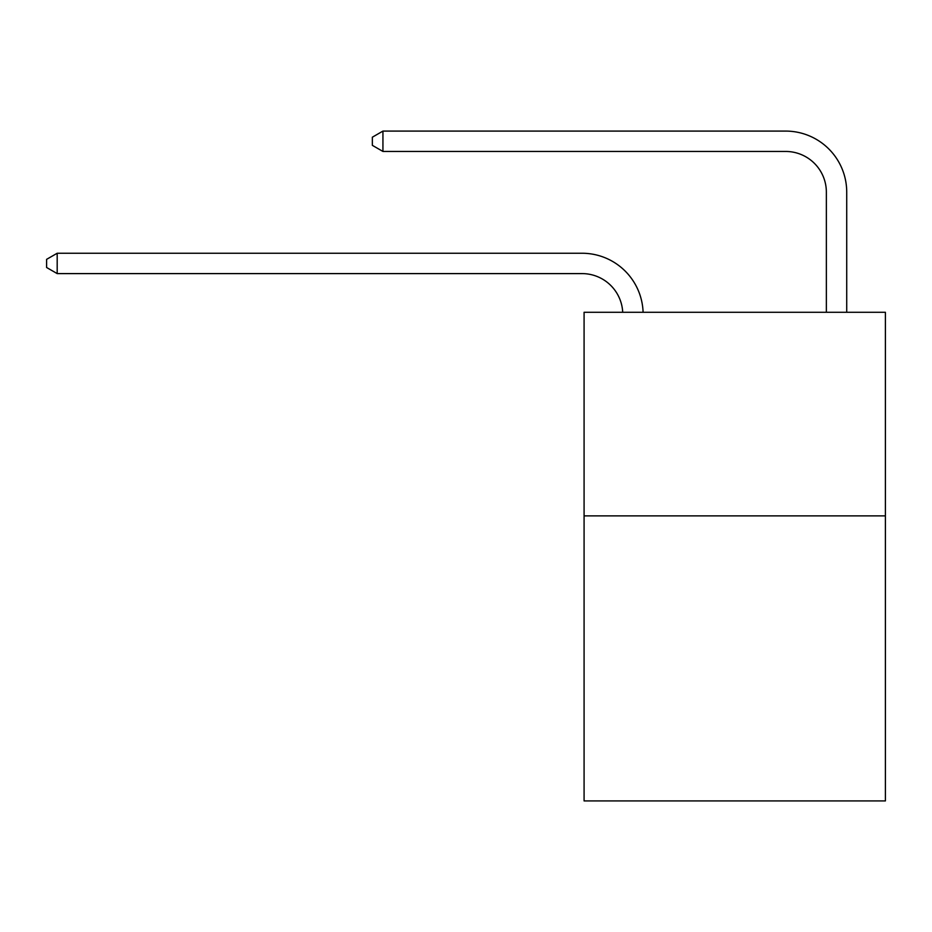 <?xml version="1.0" encoding="UTF-8"?>
<svg xmlns="http://www.w3.org/2000/svg" width="932" height="932" viewBox="0 0 932 932"><rect width="100%" height="100%" fill="white"/><g stroke="black" fill="none" stroke-linecap="round" stroke-linejoin="round"><path stroke-width="1.4" d="M885.4 515.885L885.4 800.914L584.084 800.914L584.084 312.29L885.4 312.29L885.4 515.885L584.084 515.885M785.641 131.086L382.935 131.086L785.641 131.086A61.081 61.081 -7.4 0 1 846.722 192.167L846.722 312.29M826.358 312.29L826.358 192.167A40.717 40.717 172.6 0 0 785.641 151.45L382.935 151.45L372.346 145.345L372.346 137.202L382.935 131.086L382.935 151.45M826.358 192.167A40.717 40.717 172.6 0 0 785.641 151.45A40.717 40.717 172.6 0 1 826.358 192.167A40.717 40.717 172.6 0 0 785.641 151.45A40.717 40.717 172.6 0 1 826.358 192.167A40.717 40.717 172.6 0 0 785.641 151.45A40.717 40.717 172.6 0 1 826.358 192.167A40.717 40.717 172.6 0 0 785.641 151.45A40.717 40.717 172.6 0 1 826.358 192.167A40.717 40.717 172.6 0 0 785.641 151.45A40.717 40.717 172.6 0 1 826.358 192.167A40.717 40.717 172.6 0 0 785.641 151.45A40.717 40.717 172.6 0 1 826.358 192.167A40.717 40.717 172.6 0 0 785.641 151.45A40.717 40.717 172.6 0 1 826.358 192.167A40.717 40.717 172.6 0 0 785.641 151.45A40.717 40.717 172.6 0 1 826.358 192.167A40.717 40.717 172.6 0 0 785.641 151.45A40.717 40.717 172.6 0 1 826.358 192.167A40.717 40.717 172.6 0 0 785.641 151.45A40.717 40.717 172.6 0 1 826.358 192.167A40.717 40.717 172.6 0 0 785.641 151.45A40.717 40.717 172.6 0 1 826.358 192.167A40.717 40.717 172.6 0 0 785.641 151.45A40.717 40.717 172.6 0 1 826.358 192.167A40.717 40.717 172.6 0 0 785.641 151.45A40.717 40.717 172.6 0 1 826.358 192.167A40.717 40.717 172.6 0 0 785.641 151.45A40.717 40.717 172.6 0 1 826.358 192.167A40.717 40.717 172.6 0 0 785.641 151.45A40.717 40.717 172.6 0 1 826.358 192.167A40.717 40.717 172.6 0 0 785.641 151.45A40.717 40.717 172.6 0 1 826.358 192.167A40.717 40.717 172.6 0 0 785.641 151.45A40.717 40.717 172.6 0 1 826.358 192.167A40.717 40.717 172.6 0 0 785.641 151.45A40.717 40.717 172.6 0 1 826.358 192.167M622.716 312.29A40.717 40.717 -114.7 0 0 582.046 273.6L57.19 273.6L46.6 267.496L46.6 259.352L57.19 253.248L582.046 253.248A61.081 61.081 65.3 0 1 643.092 312.29M57.19 253.248L57.19 273.6"/></g></svg>
